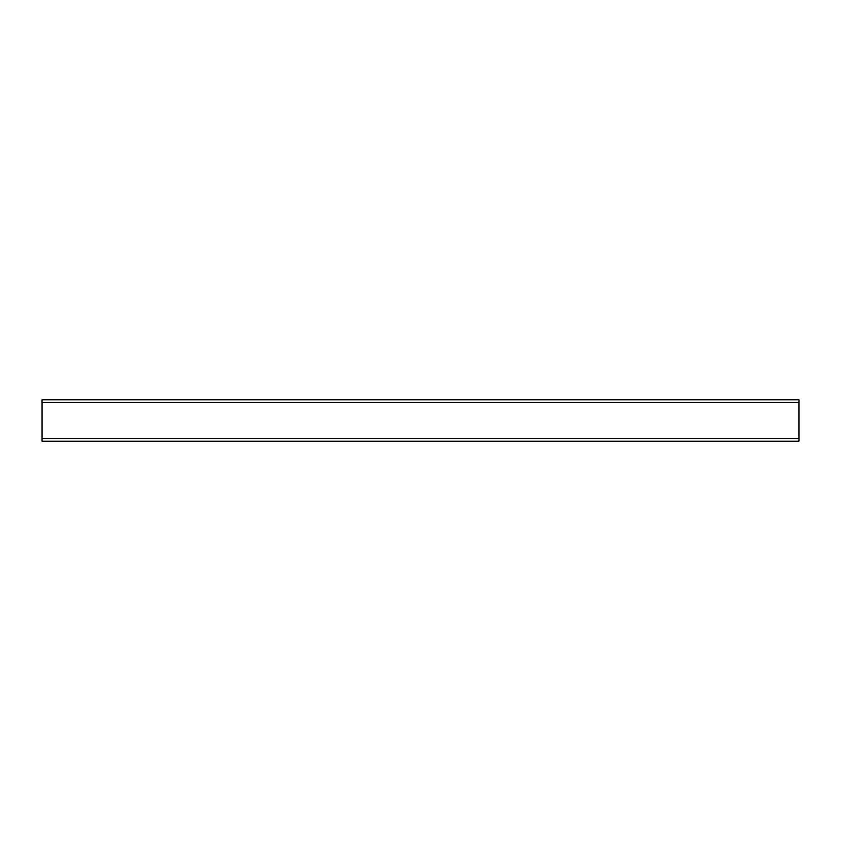 <?xml version="1.0" encoding="UTF-8"?>
<svg xmlns="http://www.w3.org/2000/svg" width="841" height="841" viewBox="0 0 841 841"><rect width="100%" height="100%" fill="white"/><g stroke="black" fill="none" stroke-linecap="round" stroke-linejoin="round"><path stroke-width="1.26" d="M42.05 402.292L42.05 441.199L798.95 441.199L798.95 399.801L42.05 399.801L42.05 402.292L798.95 402.292M42.05 438.708L798.95 438.708"/></g></svg>
